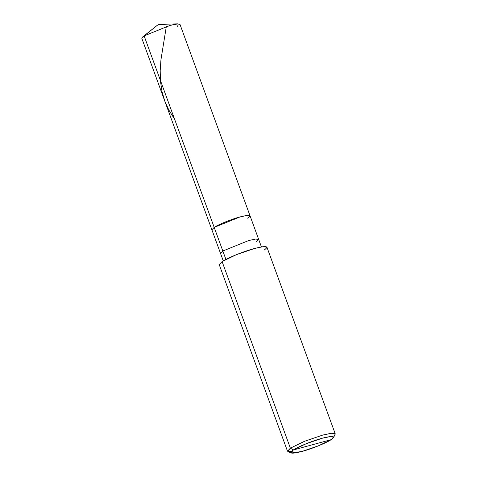 <?xml version="1.0" encoding="UTF-8"?>
<svg xmlns="http://www.w3.org/2000/svg" width="477" height="477" viewBox="0 0 477 477"><rect width="100%" height="100%" fill="white"/><g stroke="black" fill="none" stroke-linecap="round" stroke-linejoin="round"><path stroke-width="0.72" d="M177.665 26.748L178.112 23.85L170.027 25.406L144.114 35.882L215.21 230.158L144.114 35.882L158.37 24.44L144.114 35.882L170.027 25.406L176.866 23.951L179.966 24.333L250.049 215.837L246.943 215.449L240.11 216.904L214.191 227.386C217.965 224.661 232.216 218.901 240.11 216.904C249.644 214.531 252.19 214.978 247.742 218.251L250.049 215.837L258.689 239.454L255.589 239.066L248.75 240.521L222.837 251.003L214.191 227.386L211.889 229.801L214.191 227.386L240.11 216.904L246.943 215.449L250.049 215.837M247.742 218.251C252.19 214.978 249.644 214.531 240.11 216.904C232.216 218.901 217.965 224.661 214.191 227.386L225.913 259.41L222.837 251.003L220.529 253.418L141.806 38.297L144.114 35.882L142.915 36.729L158.37 24.44L178.112 23.85M264.037 250.175C269.594 246.078 266.41 245.518 254.491 248.493C244.629 250.985 226.813 258.188 222.097 261.587L290.374 448.159L293.337 449.954L291.107 453.013L301.923 451.469L318.278 445.888L331.08 439.681L293.337 449.954C297.576 446.889 313.61 440.408 322.488 438.166C333.214 435.489 336.082 435.996 331.08 439.681C326.834 442.739 310.801 449.221 301.923 451.469C291.197 454.14 288.335 453.633 293.337 449.954L331.08 439.681L333.614 437.457L330.972 436.449L322.488 438.166L306.133 443.741L293.337 449.954L290.374 448.159L222.097 261.587L236.318 254.694L254.491 248.493L263.036 246.675L266.917 247.158L335.194 433.724L331.312 433.247L322.768 435.066L304.594 441.261L290.374 448.159L304.594 441.261L322.768 435.066L332.195 433.158L335.128 434.279L333.614 437.457M256.387 241.869L258.689 239.454L261.42 246.907M223.26 260.871L220.529 253.418L222.837 251.003L248.75 240.521L255.589 239.066L258.689 239.454M291.107 453.013L287.899 451.558L290.374 448.159L287.494 451.182L219.217 264.61L222.097 261.587L223.367 265.057M287.494 451.182L291.137 451.689M166.33 26.485L160.958 59.667L160.194 70.596L160.475 81.305L162.025 91.662L164.774 101.058L168.804 109.984L174.588 119.161"/></g></svg>
